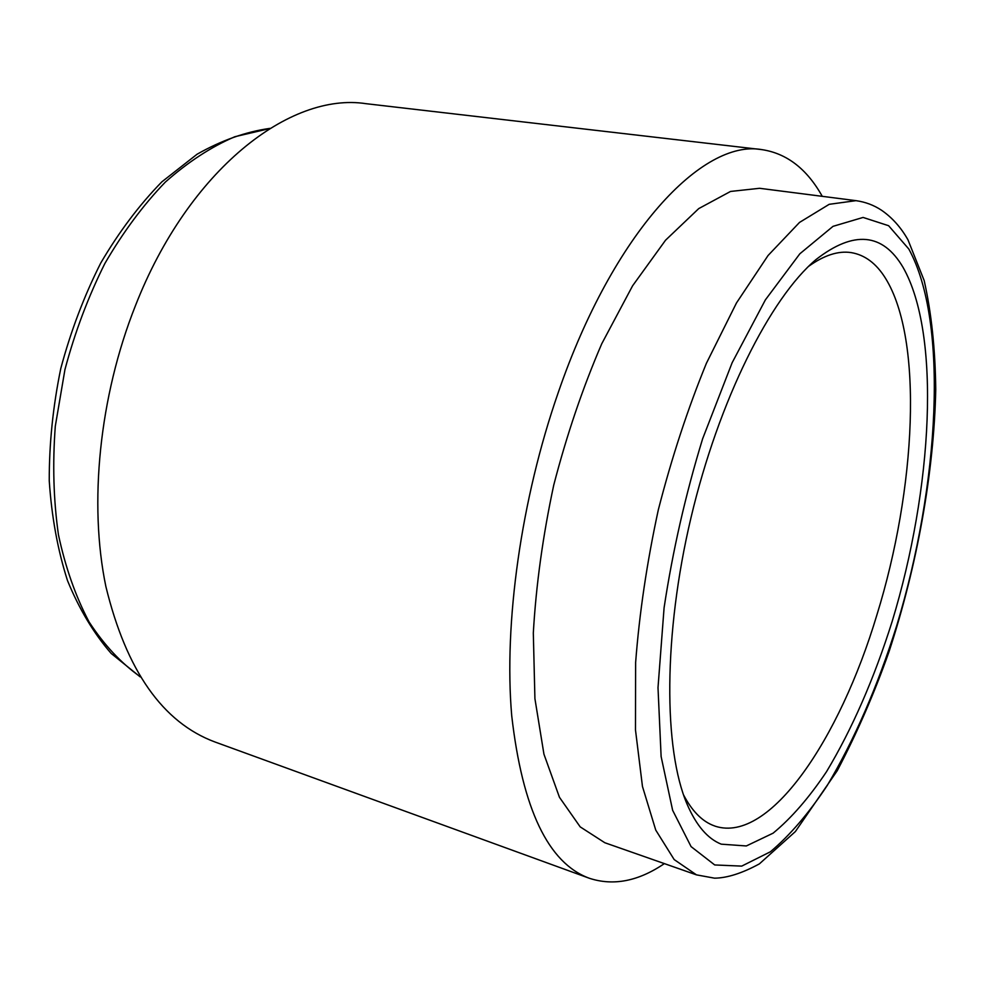 <?xml version="1.0" encoding="UTF-8"?>
<svg xmlns="http://www.w3.org/2000/svg" width="985" height="985" viewBox="0 0 985 985"><rect width="100%" height="100%" fill="white"/><g stroke="black" fill="none" stroke-linecap="round" stroke-linejoin="round"><path stroke-width="1.48" d="M761.688 149.597L366.014 103.684C290.144 91.925 188.701 169.42 135.413 305.756C99.276 396.721 88.65 503.791 105.875 586.518C126.376 670.76 162.747 722.584 215.001 742L589.301 878.251C548.263 863.18 522.407 809.005 511.72 715.738C503.741 623.616 520.991 499.555 558.249 392.547C613.483 231.906 702.773 139.045 761.688 149.597C786.72 153.315 806.912 168.891 822.253 196.323M664.37 863.611C638.366 881.267 613.347 886.155 589.301 878.251M604.827 842.741L580.19 826.871L559.455 797.296L543.942 754.178L534.917 698.661L533.316 632.998C536.062 585.164 542.87 535.865 553.742 485.112C566.769 434.877 582.763 387.77 601.749 343.765L632.604 285.785L665.552 240.205L698.734 208.598L730.525 191.447L759.595 188.295L855.99 200.657L829.21 204.314L799.512 222.425L768.091 255.472L736.472 302.961L706.417 363.256C687.715 408.96 671.671 457.828 658.312 509.861C646.948 562.361 639.388 613.236 635.633 662.474L635.473 729.848L642.466 786.473L655.751 830.096L674.183 859.585L696.481 874.865L714.568 878.177C727.213 878.004 742.161 873.239 759.373 863.882L795.375 831.562L837.25 770.701C857.172 732.741 874.446 693.009 889.086 651.504C917.097 565.883 933.989 472.541 935.75 389.543C935.282 349.047 931.416 312.713 924.164 280.54L907.985 239.847C900.992 227.449 892.176 217.587 881.538 210.248C873.855 205.151 865.347 201.962 855.99 200.657M808.562 266.381C824.076 255.25 838.247 250.658 851.077 252.591C864.793 254.844 876.256 263.389 885.466 278.238C923.745 339.837 915.927 489.176 876.835 615.12C839.712 739.033 769.716 843.763 715.356 826.243L712.303 825.073C701.234 820.407 691.642 810.335 683.528 794.858M903.036 267.329C941.291 334.592 932.512 488.745 892.201 621.301C874.077 678.763 852.185 728.9 826.513 771.698C809.128 797.678 791.337 818.153 773.114 833.162L746.334 845.955L721.266 844.17C707.673 838.777 696.296 825.479 687.136 804.302C663.533 749.573 663.2 635.042 691.014 517.593C718.779 400.144 770.393 297.901 816.023 259.548C853.724 230.244 882.732 232.842 903.036 267.329M714.716 864.953L691.076 846.607L672.632 810.286L661.12 756.542L658.005 687.665L664.087 607.794C672.718 550.775 685.572 494.445 702.625 438.793L732.138 362.726L765.407 299.834L799.832 253.798L833.027 226.341L863.082 217.439L888.618 225.713L908.81 249.02C948.998 322.292 939.247 485.42 896.719 625.647C877.586 686.483 854.426 739.76 827.228 785.488C808.784 813.314 789.835 835.415 770.381 851.791L741.717 866.111L714.716 864.953M696.53 874.889L604.765 842.717M269.619 128.579L234.91 136.706C211.258 146.814 188.049 161.959 165.271 182.151C143.17 205.102 123.039 232.214 104.878 263.475C88.281 296.657 74.971 331.994 64.961 369.486L55.295 426.234C52.476 464.12 53.522 500.281 58.435 534.732C65.466 567.508 75.673 596.59 89.093 621.954C104.028 644.806 120.983 663.004 139.969 676.535M269.952 128.37C245.696 131.805 221.416 140.424 197.086 154.226L161.872 181.831C139.414 204.781 119.05 231.832 100.778 262.97C84.094 296.005 70.772 331.182 60.787 368.488C52.993 406.325 49.151 443.742 49.25 480.754C51.639 516.78 57.721 550.073 67.522 580.658C79.231 609.149 93.784 633.417 111.206 653.474L140.178 676.88"/></g></svg>
